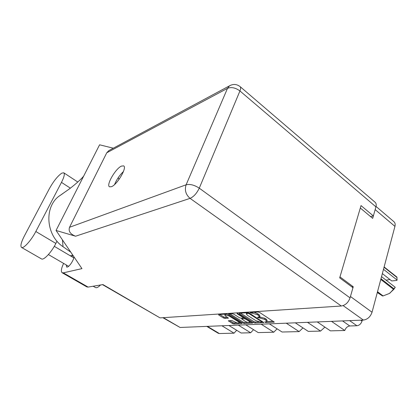 <?xml version="1.0" encoding="UTF-8"?>
<svg xmlns="http://www.w3.org/2000/svg" width="418" height="418" viewBox="0 0 418 418"><rect width="100%" height="100%" fill="white"/><g stroke="black" fill="none" stroke-linecap="round" stroke-linejoin="round"><path stroke-width="0.63" d="M229.242 316.045L225.406 314.864L224.806 315.099L225.72 316.259L228.39 318.129L224.879 318.401L223.473 317.962L218.797 315.067L218.666 314.55L226.347 314.054L227.789 314.498L241.604 323.135L241.688 323.636L233.876 323.971L232.476 323.537L228.338 320.768L231.859 320.517L234.775 321.886C236.86 322.973 238.338 323.286 239.211 322.832L238.328 321.719L229.242 316.045L229.43 315.527M237.063 313.364L237.131 313.74L243.072 317.497L243.407 317.931L243.156 318.025L240.846 318.15L239.383 317.701L233.699 314.122L232.241 313.672L228.609 313.986L242.785 323.083L244.222 323.527L252.629 323.083L238.098 313.683L237.063 313.364M239.551 313.751L253.538 322.607L255.011 323.062L263.8 322.597L249.358 313.134L247.837 312.669L239.462 313.207L239.211 313.307L239.551 313.751L239.754 313.192M376.043 206.45L393.84 221.629C395.088 222.669 395.454 224.252 394.937 226.384L372.041 312.251C370.4 316.844 367.521 319.451 363.399 320.073L180.08 327.466L162.858 317.696M265.905 321.85L264.688 321.97L265.973 322.591L274.25 322.137L259.677 312.481L258.12 312.006L250.063 312.586L257.279 314.66L258.47 315.428L259.521 316.844L257.431 317.314L264.62 319.383L265.796 320.141L266.815 321.515L265.905 321.85M245.8 324.817L258.219 332.592L273.769 332.216L261.166 324.196M228.918 325.497L241.123 333.005L250.638 332.775L238.312 325.12M317.241 321.933L330.413 330.852L344.798 330.502L331.505 321.358M295.286 322.821L308.259 331.385L320.564 331.087L307.476 322.33M269.375 323.866L282.072 332.017L299.131 331.605L286.252 323.187M350.294 297.073L353.241 286.753L339.97 276.899M360.311 208.028L372.684 218.368L375.291 209.131M353.241 286.753L351.846 286.889M362.296 320.12L362.019 321.128C361.037 323.861 359.339 325.397 356.92 325.747L349.782 325.972C347.431 326.306 345.77 327.816 344.798 330.502M207.427 326.364L219.34 333.533L234.038 333.177L221.921 325.779M250.638 332.775L253.543 329.666M234.038 333.177L236.672 330.267M219.34 333.533L218.222 333.266L206.785 326.39M320.564 331.087L324.885 327.106M299.131 331.605L302.966 327.895M273.769 332.216L277.092 328.82M266.862 321.379L267.159 320.481L266.146 319.101L265.796 320.141M259.489 316.891L264.97 318.349L266.146 319.101M259.568 316.708L259.876 315.809L258.831 314.388L258.47 315.428M254.191 312.262L258.831 314.388M266.794 321.541L273.231 321.254M240.543 313.139L253.888 321.604L255.361 322.059L258.941 321.897M261.898 321.761L262.786 321.724M261.637 322.043L261.605 321.672L249.222 313.756L248.161 313.432L246.286 313.824L247.357 315.25L255.79 320.616L260.581 322.09L261.637 322.043M251.615 322.226L249.802 322.309M247.733 322.398L244.567 322.544L244.222 323.527M229.937 313.824L243.13 322.1L244.567 322.544M245.22 321.369C247.362 322.487 248.888 322.8 249.797 322.32L248.929 321.191L245.711 319.159L244.243 318.709L241.677 318.924L245.22 321.369M250.142 321.322L249.833 322.221M243.464 317.769L244.478 317.711M224.806 315.099L225.13 314.211M219.774 314.477L223.829 316.996L225.234 317.429L227.408 317.304M229.686 320.627L232.821 322.576L234.221 323.01L237.152 322.879M239.232 322.785L240.92 322.706M61.472 182.389C64.184 177.007 64.947 173.81 63.766 172.796L61.864 173.109C57.825 175.837 53.666 181.01 49.402 188.622L24.348 236.013C21.114 242.346 20.184 246.16 21.558 247.451C23.544 248.929 31.334 240.293 35.823 231.509L61.472 182.389L70.355 188.147M100.477 284.992C98.967 286.591 97.65 287.495 96.527 287.709L95.497 287.574L93.172 286.231M66.284 264.96L66.603 267.045L67.241 267.092C69.482 266.762 74.185 259.442 73.892 256.741M73.187 255.696L71.473 256.495M111.496 186.689C117.317 184.599 127.365 167.31 123.634 165.883L121.455 166.098C115.546 168.548 105.879 185.268 109.521 186.825L111.496 186.689M41.439 258.883L41.507 258.92C43.738 260.539 51.581 252.153 55.866 243.433L57 241.186M240.198 86.698L374.983 202.155C376.179 203.153 376.498 204.721 375.939 206.858L239.937 90.962L199.271 188.163L350.059 297.888C348.325 302.575 345.404 305.281 341.302 306.013L160.031 317.884L102.948 284.574L88.12 287.088L86.892 286.936L62.183 272.766L63.327 272.855L81.959 268.612L56.049 230.47L99.583 144.795L113.299 148.202M62.183 272.766C60.767 271.569 61.242 268.455 63.599 263.418L63.604 263.403M72.789 255.111L70.292 255.8M370.479 216.529L373.358 215.934L375.939 206.858M160.031 317.884L102.525 284.648M350.059 297.888L352.954 287.709L339.682 277.871L361.032 205.588L373.358 215.934M56.049 230.47L75.601 236.212C70.271 234.169 68.249 231.196 69.54 227.282L106.747 152.8L108.842 150.595L109.929 150.015M114.579 184.531C116.606 179.557 119.564 175.22 123.451 171.521M119.036 179.437L118.263 177.613M62.439 239.875L63.045 246.704L70.778 252.153M63.045 246.704C46.252 235.705 43.89 207.898 58.572 196.507L62.872 193.56M384.121 266.95L396.901 277.061L397.09 280.034L383.489 269.312M397.043 277.531L384.043 267.243M380.976 278.728L394.132 288.927L395.24 287.297L389.957 293.102M394.132 288.927L393.73 289.455L380.788 279.438M377.517 291.717L383.076 295.928L389.372 293.473L393.73 289.455M397.09 280.034L396.896 280.426L391.729 280.938L382.345 273.597M377.297 292.537L382.543 295.97L377.417 292.088M383.076 295.928L382.543 295.97M386.044 280.144L389.957 279.553M381.535 276.632L395.24 287.297M237.262 313.375L237.131 313.74M363.399 320.073L343.141 305.615M163.339 317.664L180.08 327.466M350.467 296.519L372.041 312.251M394.937 226.384L375.171 209.617M360.692 320.183L362.019 321.128M356.92 325.747L349.636 320.627M342.525 320.914L349.782 325.972M264.97 318.349L264.62 319.383M260.09 316.86L259.735 317.889M258.998 317.142L258.721 317.946M257.64 313.62L257.279 314.66M252.655 312.361L252.373 313.166M251.646 312.424L251.37 313.228M274.093 321.823L273.957 322.247M266.229 321.818L265.973 322.591M253.888 321.604L253.538 322.607M263.659 322.299L263.523 322.696M255.361 322.059L255.011 323.062M261.804 321.097L261.605 321.672M249.426 313.176L249.222 313.756M248.402 312.737L248.161 313.432M247.399 312.695L247.116 313.495M252.498 322.806L252.367 323.177M243.13 322.1L242.785 323.083M229.153 313.871L228.954 314.425M243.266 316.948L243.072 317.497M249.118 320.648L248.929 321.191M245.904 318.615L245.711 319.159M244.572 317.774L244.243 318.709M242.194 318.077L241.928 318.829M238.511 321.202L238.328 321.719M228.28 317.879L228.16 318.218M225.234 317.429L224.879 318.401M223.829 316.996L223.473 317.962M218.995 314.529L218.797 315.067M241.808 323.286L241.688 323.636M234.221 323.01L233.876 323.971M232.821 322.576L232.476 323.537M228.86 320.669L228.677 321.186M69.54 227.282L186.12 184.787L227.507 88.35L106.747 152.8M63.327 272.855L88.12 287.088M341.302 306.013L190.075 198.362L75.601 236.212M230.391 85.35L229.498 85.836L227.507 88.35C231.389 86.839 235.533 87.712 239.937 90.962C240.841 88.71 240.878 87.247 240.042 86.563C236.708 84.055 233.197 83.814 229.498 85.836L108.842 150.595M186.12 184.787C184.442 190.101 185.759 194.626 190.075 198.362C193.738 196.716 196.805 193.315 199.271 188.163C194.386 184.996 190.002 183.873 186.12 184.787M55.866 243.433L35.823 231.509M262.07 321.264L261.84 321.944M246.646 312.8L246.286 313.824M243.663 317.199L243.422 317.889M241.975 318.088L241.677 318.924M239.556 321.855L239.242 322.738M77.811 182.034L63.839 172.843M48.41 254.562L68.604 266.313M83.678 176.093C80.402 180.21 71.567 187.447 67.972 189.924L58.572 196.507M54.293 246.333L73.777 257.859M41.507 258.92L21.558 247.451"/></g></svg>
